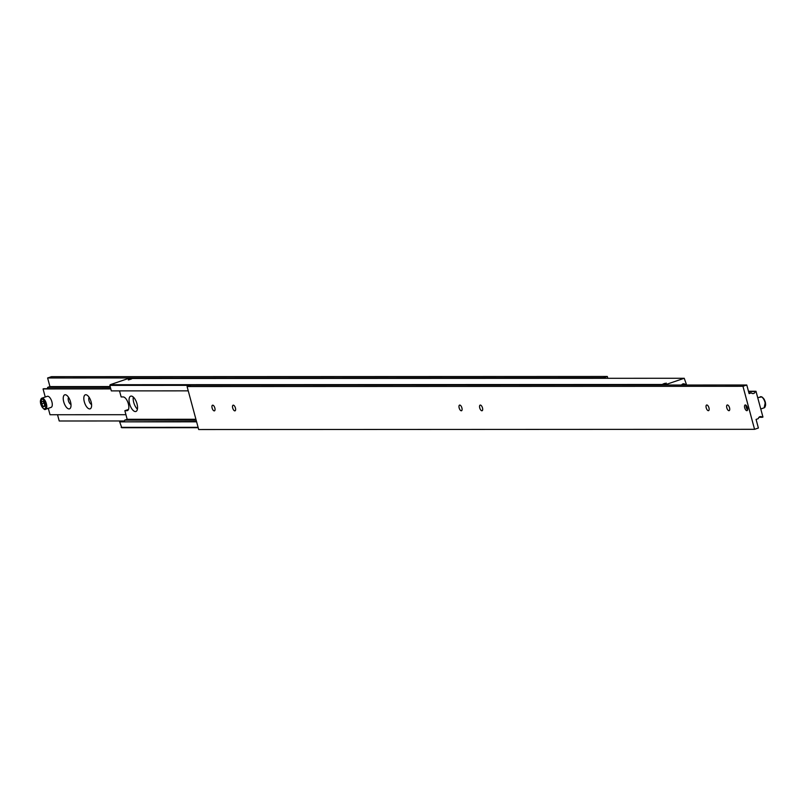 <?xml version="1.0" encoding="UTF-8"?>
<svg xmlns="http://www.w3.org/2000/svg" width="806" height="806" viewBox="0 0 806 806"><rect width="100%" height="100%" fill="white"/><g stroke="black" fill="none" stroke-linecap="round" stroke-linejoin="round"><path stroke-width="1.21" d="M681.584 385.036A2.7 2.398 -90 0 1 685.241 384.512L681.967 384.512M196.513 421.457L119.681 421.86L121.766 427.724L198.195 427.694M119.51 390.89L121.142 396.935L123.207 396.935A7.194 3.153 71.2 0 1 128.356 403.816A7.194 3.153 71.2 0 1 127.378 410.617A7.194 3.153 71.2 0 1 126.915 410.697L124.859 410.697L127.177 419.301L124.729 420.138L196.15 420.107M662.935 384.14L666.31 383.122L662.995 383.999M128.305 379.928L131.67 378.901L128.366 379.777M135.388 411.554A8.09 3.546 71.2 0 1 129.756 404.39A8.09 3.546 71.2 0 1 130.683 396.159A8.09 3.546 71.2 0 1 131.207 396.068A8.09 3.546 71.2 0 1 136.839 403.232A8.09 3.546 71.2 0 1 135.912 411.473A8.09 3.546 71.2 0 1 135.388 411.554M133.302 397.066A8.09 3.546 -108.8 0 0 137.423 409.146M129.917 379.203L128.779 379.767L129.998 379.515M664.557 383.414L663.419 383.978L664.638 383.737M665.776 385.036L666.038 384.492L110.16 384.714L128.366 378.498L684.234 378.276L686.319 384.14L685.241 384.512M666.038 384.492L684.234 378.276M110.16 384.714L109.848 385.389L190.538 385.349M124.033 421.488A2.7 2.398 90 0 0 124.729 420.138M124.859 410.697L128.466 409.468M198.095 427.331L121.172 427.361M119.681 421.86L196.614 421.83M109.848 385.389L111.329 390.89L188.251 390.86M195.918 419.271L127.177 419.301M46.99 396.492A5.844 2.559 71.2 0 1 47.322 396.31A5.844 2.559 71.2 0 1 47.705 396.25A5.844 2.559 71.2 0 1 51.775 401.418A5.844 2.559 71.2 0 1 51.1 407.373A5.844 2.559 71.2 0 1 50.718 407.433M89.627 408.924A7.415 3.254 71.2 0 1 84.318 401.821A7.415 3.254 71.2 0 1 85.799 394.728A7.415 3.254 71.2 0 1 87.119 395.182A7.415 3.254 71.2 0 1 90.786 400.773A7.415 3.254 71.2 0 1 91.31 407.433A7.415 3.254 71.2 0 1 89.627 408.924M91.572 404.411A3.818 1.672 71.2 0 1 89.184 401.317A3.818 1.672 71.2 0 1 89.184 397.408M69.044 408.924A7.415 3.254 71.2 0 1 63.724 401.831A7.415 3.254 71.2 0 1 65.205 394.739A7.415 3.254 71.2 0 1 66.535 395.192A7.415 3.254 71.2 0 1 70.203 400.784A7.415 3.254 71.2 0 1 70.716 407.443A7.415 3.254 71.2 0 1 69.044 408.924M70.988 404.421A3.818 1.672 71.2 0 1 68.601 401.328A3.818 1.672 71.2 0 1 68.591 397.418M47.02 388.704A2.7 2.398 90 0 0 47.715 387.343L110.362 387.323M47.614 377.984L603.482 377.762L607.311 376.462L51.443 376.684L47.614 377.984L49.942 386.588L47.715 387.343M57.538 414.737L59.221 420.994L124.416 420.964M48.289 408.33L50.022 414.737L125.938 414.707M110.734 388.673L43.746 388.704L43.061 388.935L45.237 397.026M607.311 376.462L607.815 378.306M603.634 378.306L603.482 377.762M49.942 386.588L110.16 386.568M43.061 388.935L110.795 388.905M43.081 406.506L41.67 403.927L41.69 401.348L43.111 401.348L44.521 403.927L44.511 406.506L43.081 406.506L44.511 406.023M41.67 403.927L44.078 403.101M745.308 404.955A2.992 1.31 71.2 0 1 747.394 407.604A2.992 1.31 71.2 0 1 747.051 410.647A2.992 1.31 71.2 0 1 746.86 410.677A2.992 1.31 71.2 0 1 744.774 408.027A2.992 1.31 71.2 0 1 745.117 404.985A2.992 1.31 71.2 0 1 745.308 404.955M459.763 405.065A2.992 1.31 71.2 0 1 461.838 407.715A2.992 1.31 71.2 0 1 461.495 410.758A2.992 1.31 71.2 0 1 461.304 410.788A2.992 1.31 71.2 0 1 459.219 408.138A2.992 1.31 71.2 0 1 459.561 405.106A2.992 1.31 71.2 0 1 459.763 405.065M480.346 405.065A2.992 1.31 71.2 0 1 482.431 407.705A2.992 1.31 71.2 0 1 482.089 410.748A2.992 1.31 71.2 0 1 481.887 410.778A2.992 1.31 71.2 0 1 479.812 408.138A2.992 1.31 71.2 0 1 480.154 405.096A2.992 1.31 71.2 0 1 480.346 405.065M706.812 404.975A2.992 1.31 71.2 0 1 708.897 407.614A2.992 1.31 71.2 0 1 708.555 410.657A2.992 1.31 71.2 0 1 708.353 410.687A2.992 1.31 71.2 0 1 706.278 408.048A2.992 1.31 71.2 0 1 706.62 405.005A2.992 1.31 71.2 0 1 706.812 404.975M727.405 404.965A2.992 1.31 71.2 0 1 729.48 407.614A2.992 1.31 71.2 0 1 729.138 410.657A2.992 1.31 71.2 0 1 728.946 410.687A2.992 1.31 71.2 0 1 726.861 408.038A2.992 1.31 71.2 0 1 727.203 404.995A2.992 1.31 71.2 0 1 727.405 404.965M233.297 405.156A2.992 1.31 71.2 0 1 235.372 407.806A2.992 1.31 71.2 0 1 235.03 410.848A2.992 1.31 71.2 0 1 234.838 410.879A2.992 1.31 71.2 0 1 232.753 408.229A2.992 1.31 71.2 0 1 233.095 405.196A2.992 1.31 71.2 0 1 233.297 405.156M212.703 405.166A2.992 1.31 71.2 0 1 214.789 407.816A2.992 1.31 71.2 0 1 214.446 410.859A2.992 1.31 71.2 0 1 214.245 410.889A2.992 1.31 71.2 0 1 212.169 408.239A2.992 1.31 71.2 0 1 212.512 405.196A2.992 1.31 71.2 0 1 212.703 405.166M748.532 391.494L755.293 391.494A2.7 2.398 -90 0 1 751.323 392.854L748.895 392.854M751.323 392.854L749.096 393.61L746.779 385.006L742.961 386.306L754.567 429.316L758.386 428.016L756.068 419.412L758.285 418.657A2.7 2.398 -90 0 1 762.254 417.296L758.98 417.296M755.293 391.494L755.988 391.263L762.95 417.065L762.254 417.296M754.567 429.316L198.689 429.538L187.083 386.537L742.961 386.306M746.779 385.006L190.911 385.228L187.083 386.537M755.988 391.263L748.472 391.263M746.084 405.327A2.992 1.31 -108.8 0 0 747.605 409.78M127.801 410.395L126.915 410.697M45.448 403.927A5.128 2.247 -108.8 0 0 41.771 399.02A5.128 2.247 -108.8 0 0 40.753 403.927A5.128 2.247 -108.8 0 0 44.421 408.833A5.128 2.247 -108.8 0 0 45.448 403.927M43.826 408.692A5.844 2.559 -108.8 0 0 45.217 409.307A5.844 2.559 -108.8 0 0 45.599 409.247A5.844 2.559 -108.8 0 0 46.385 403.715A5.844 2.559 -108.8 0 0 42.204 398.124A5.844 2.559 -108.8 0 0 41.821 398.184A5.844 2.559 -108.8 0 0 40.763 399.716M762.174 397.308A5.128 2.247 71.2 0 1 765.257 402.073M760.068 396.935A5.844 2.559 71.2 0 1 760.401 396.754A5.844 2.559 71.2 0 1 760.783 396.693A5.844 2.559 71.2 0 1 764.975 402.285A5.844 2.559 71.2 0 1 764.179 407.816A5.844 2.559 71.2 0 1 763.806 407.876M765.277 402.154A5.128 2.247 71.2 0 1 765.237 406.284M51.1 407.373L45.599 409.247C44.673 410.385 43.03 408.602 40.663 403.907L41.821 398.184L47.322 396.31M760.763 408.974L764.179 407.816L765.337 402.093L764.128 399.192L761.882 396.874L757.711 397.67"/></g></svg>
